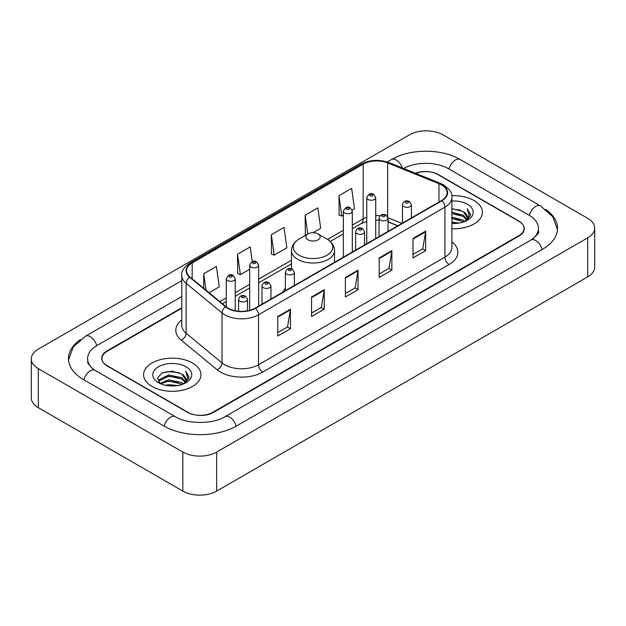 <?xml version="1.0" encoding="UTF-8"?>
<svg xmlns="http://www.w3.org/2000/svg" width="626" height="626" viewBox="0 0 626 626"><rect width="100%" height="100%" fill="white"/><g stroke="black" fill="none" stroke-linecap="round" stroke-linejoin="round"><path stroke-width="0.94" d="M285.401 288.406A31.676 18.287 0 0 0 282.569 292.311M397.768 225.798L388.55 222.073A23.905 13.803 0 0 0 388.018 221.862M181.79 308.235L107.187 351.303A17.927 10.352 0 0 0 101.936 358.628A17.927 10.352 0 0 0 107.187 365.944L187.487 412.307A17.927 10.352 0 0 0 212.84 412.307L518.813 235.658A17.927 10.352 0 0 0 524.064 228.334A17.927 10.352 0 0 0 518.813 221.017L438.513 174.654A17.927 10.352 0 0 0 415.789 173.402M532.444 239.124A32.27 18.631 0 0 0 538.407 228.334A32.27 18.631 0 0 0 528.954 215.156L448.662 168.801A32.27 18.631 0 0 0 403.598 168.472M181.79 296.521L97.046 345.45A32.27 18.631 0 0 0 87.593 358.628A32.27 18.631 0 0 0 93.556 369.418M182.839 452.074A23.905 13.803 0 0 0 216.643 452.074L587.697 237.849A23.905 13.803 0 0 0 594.7 228.091A23.905 13.803 0 0 0 587.697 218.333L443.161 134.887A23.905 13.803 0 0 0 409.357 134.887L38.303 349.112A23.905 13.803 0 0 0 31.3 358.87A23.905 13.803 0 0 0 38.303 368.628L182.839 452.074L182.839 491.113A23.905 13.803 0 0 0 216.643 491.113L587.697 276.888A23.905 13.803 0 0 0 594.7 267.13L594.7 228.091M31.3 358.87L31.3 397.909A23.905 13.803 0 0 0 38.303 407.667L182.839 491.113M80.355 339.652A51.402 29.672 0 0 0 68.469 358.628A51.402 29.672 0 0 0 83.524 379.606L163.816 425.97A51.402 29.672 0 0 0 236.511 425.97L542.476 249.32A51.402 29.672 0 0 0 557.531 228.334A51.402 29.672 0 0 0 545.645 209.358M397.713 225.829L388.496 222.105A23.905 13.803 0 0 0 388.018 221.917M474.015 200.516A28.686 16.566 0 0 0 451.776 195.703A28.686 16.566 0 0 1 474.015 200.516A28.686 16.566 0 0 1 482.419 212.23A28.686 16.566 0 0 0 474.015 200.516M192.558 363.017A28.686 16.566 0 0 0 161.289 359.426A28.686 16.566 0 0 0 143.581 374.731A28.686 16.566 0 0 0 151.985 386.445A28.686 16.566 0 0 0 183.246 390.029A28.686 16.566 0 0 0 200.962 374.731A28.686 16.566 0 0 0 192.558 363.017A28.686 16.566 0 0 0 161.289 359.426A28.686 16.566 0 0 0 143.581 374.731A28.686 16.566 0 0 0 151.985 386.445A28.686 16.566 0 0 0 183.246 390.029A28.686 16.566 0 0 0 200.962 374.731A28.686 16.566 0 0 0 192.558 363.017M441.518 184.928A19.124 11.041 180 0 1 447.12 192.738A19.124 11.041 180 0 1 441.518 200.539L255.142 308.141A19.124 11.041 180 0 1 225.955 306.67L190.03 277.052A19.124 11.041 180 0 1 186.571 270.714A19.124 11.041 180 0 1 192.174 262.904L363.166 164.184A19.124 11.041 180 0 1 387.658 162.948L438.959 183.692A19.124 11.041 180 0 1 441.518 184.928M441.854 184.733A19.602 11.315 0 0 0 439.241 183.465L387.932 162.721A19.602 11.315 0 0 0 362.83 163.989L191.838 262.717A19.602 11.315 0 0 0 189.639 277.208L225.563 306.826A19.602 11.315 0 0 0 255.486 308.336L441.854 200.735A19.602 11.315 0 0 0 441.854 184.733M277.756 316.513L277.756 336.029L290.433 328.713L290.433 309.197L277.756 316.513M277.756 332.57L287.522 326.928L290.378 309.839A4.781 2.762 -120 0 0 290.433 309.197M287.436 326.983L290.433 328.713M311.56 296.99L311.56 316.513L324.245 309.197L324.245 289.674L311.56 296.99M311.56 313.047L321.326 307.413L324.19 290.323A4.781 2.762 -120 0 0 324.245 289.674M321.24 307.46L324.245 309.197M412.988 238.436L412.988 257.959L425.672 250.635L425.672 231.119L412.988 238.436M412.988 254.492L422.753 248.851L425.617 231.761A4.781 2.762 -120 0 0 425.672 231.119M422.667 248.905L425.672 250.635M379.184 257.951L379.184 277.475L391.86 270.158L391.86 250.635L379.184 257.951M379.184 274.008L388.949 268.374L391.806 251.284A4.781 2.762 -120 0 0 391.86 250.635M388.863 268.421L391.86 270.158M345.372 277.475L345.372 296.99L358.049 289.674L358.049 270.158L345.372 277.475M345.372 293.531L355.138 287.89L358.002 270.8A4.781 2.762 -120 0 0 358.049 270.158M355.052 287.944L358.049 289.674M451.902 228.756A28.686 16.566 0 0 0 482.419 212.23A28.686 16.566 0 0 1 451.902 228.756M181.79 307.749L106.976 350.943A17.927 10.352 0 0 0 101.725 358.26A17.927 10.352 0 0 0 106.976 365.584L188.121 412.424A17.927 10.352 0 0 0 213.474 412.424L519.024 236.018A17.927 10.352 0 0 0 524.275 228.701A17.927 10.352 0 0 0 519.024 221.377L437.879 174.537A17.927 10.352 0 0 0 415.328 173.214M209.053 292.733L219.256 286.841L216.393 266.449L203.716 273.765L203.716 288.328M312.969 232.731L320.676 228.279L317.82 207.887L305.136 215.211L305.347 234.609M352.148 210.117L354.488 208.763L351.624 188.371L338.948 195.688L339.151 215.086M252.278 261.715L250.197 246.926L237.52 254.25L237.724 273.648M271.332 234.727L274.196 255.118L286.872 247.802L284.008 227.41L271.332 234.727L271.535 254.125M274.196 255.118L271.332 254.054M306.216 234.938L305.136 234.531M305.136 215.211L307.781 234.03M338.948 195.688L341.812 216.08L343.338 215.203M341.812 216.08L338.948 215.015M237.52 254.25L240.384 274.642L249.688 269.266M240.384 274.642L237.52 273.57M203.716 273.765L206.024 290.237M451.902 222.081L459.014 223.059M451.902 223.302L455.102 223.451M451.902 217.199L463.287 220.133L464.938 221.432M451.902 218.419L463.944 221.815M451.902 212.324L463.287 215.258L466.777 219.147M451.902 213.544L463.287 216.479L466.464 219.718M465.008 221.408A13.514 7.802 0 0 0 467.239 217.112A13.514 7.802 0 0 0 463.287 211.596L467.231 217.402M451.902 223.435A19.484 11.252 0 0 0 467.512 220.188A19.484 11.252 0 0 0 467.512 204.272A19.484 11.252 0 0 0 451.902 201.032M463.287 211.596L451.902 208.607M466.331 220.814L470.345 215.673L470.47 214.468L467.129 208.669L469.085 215.156L465.22 221.314M467.129 208.669L470.47 214.702M451.902 208.935L460.415 210.093M451.902 213.81L460.008 214.859M451.902 218.693L460.008 219.734M307.929 239.797A7.176 4.139 0 0 0 318.071 239.805A7.176 4.139 0 0 0 318.071 233.944L326.975 239.085A19.766 11.409 0 0 1 326.975 255.228A19.766 11.409 0 0 1 299.025 255.228A19.766 11.409 0 0 1 299.025 239.085C294.157 241.98 291.646 245.815 291.481 250.603A21.519 12.418 0 0 0 297.788 259.391A21.519 12.418 0 0 0 321.232 262.083A21.519 12.418 0 0 0 334.519 250.603C334.354 245.815 331.843 241.98 326.975 239.085L318.071 233.944A7.176 4.139 0 0 0 307.929 233.944A7.176 4.139 0 0 0 307.929 239.797M165.475 385.272L168.77 384.685L177.557 385.561M169.333 385.851L173.637 385.952M159.974 383.409L168.77 379.802L181.822 382.635L183.473 383.934M160.812 383.832L168.77 381.023L182.479 384.309M158.887 382.408L159.223 379.622L168.77 374.919L181.822 377.752L185.312 381.641M158.808 382.056L159.223 380.843L168.77 376.14L181.822 378.973L184.999 382.22M183.551 383.902A13.514 7.802 0 0 0 185.781 379.606A13.514 7.802 0 0 0 181.822 374.098L185.773 379.904M186.047 366.773A19.484 11.252 0 0 0 158.488 366.773A19.484 11.252 0 0 0 158.488 382.689A19.484 11.252 0 0 0 186.047 382.682A19.484 11.252 0 0 0 186.047 366.773M181.822 374.098L172.197 371.14L162.22 372.853L157.408 377.963L160.139 383.535M184.866 383.315L188.888 378.174L189.013 376.969L185.664 371.163L187.62 377.658L183.762 383.816M185.664 371.163L189.013 377.204M161.672 373.119L167.932 371.594L178.95 372.595M163.902 377.243L167.932 376.476L178.551 377.353M163.902 382.118L167.932 381.351L178.551 382.236M236.151 426.173A9.562 5.524 -120 0 0 224.961 416.713C213.208 424.311 187.119 424.311 175.358 416.713L95.066 370.349L92.241 368.479L87.992 363.456L87.593 361.554M164.176 426.173A9.562 5.524 -60 0 1 170.577 417.182A9.562 5.524 -60 0 1 175.358 416.713M83.884 379.818A9.562 5.524 -60 0 1 90.285 370.827A9.562 5.524 -60 0 1 95.066 370.349M68.524 359.973L73.281 346.968L85.504 336.193A9.562 5.524 60 0 1 96.686 345.662M387.283 161.962L391.477 159.544A9.562 5.524 60 0 1 402.354 167.971M391.477 159.544C410.124 148.448 441.549 148.448 460.204 159.544A9.562 5.524 120 0 0 455.423 160.013A9.562 5.524 120 0 0 449.022 169.004M557.476 229.679L552.719 216.674L540.496 205.899A9.562 5.524 120 0 0 535.715 206.377A9.562 5.524 120 0 0 529.314 215.367M542.116 249.524A9.562 5.524 -120 0 0 530.934 240.063L224.961 416.713M216.643 491.113L216.643 452.074M38.303 407.667L38.303 368.628M587.697 276.888L587.697 237.849M451.902 241.918A29.884 17.254 180 0 1 449.124 264.469L262.748 372.071A5.978 3.451 60 0 1 258.522 364.747L444.898 257.153A23.905 13.803 0 0 0 451.902 247.387L451.902 197.417A23.905 13.803 180 0 1 444.898 207.183A5.978 3.451 -120 0 0 441.854 200.735M262.748 372.071A29.884 17.254 180 0 1 220.493 372.071A29.884 17.254 180 0 1 217.144 369.77L181.219 340.145A29.884 17.254 180 0 1 181.79 319.902M224.718 364.747A23.905 13.803 0 0 0 258.522 364.747L258.522 314.776A23.905 13.803 180 0 1 222.034 312.937L186.118 283.32A23.905 13.803 180 0 1 181.79 275.401L181.79 325.371A23.905 13.803 0 0 0 186.118 333.29L222.034 362.908A23.905 13.803 0 0 0 224.718 364.747M451.902 197.417C452.7 193.684 449.953 189.521 443.662 184.92L440.516 183.402A5.978 2.801 112 0 0 439.241 183.465M440.516 183.402L389.215 162.658C379.309 159.153 369.919 159.661 361.022 164.184A5.978 3.451 60 0 1 362.83 163.989M191.838 262.717A5.978 3.451 -120 0 0 190.03 262.904C183.825 267.365 181.078 271.527 181.79 275.401M189.639 277.208A5.978 3.999 129.5 0 0 186.118 283.32L186.118 333.29A5.978 3.999 -50.5 0 1 181.219 340.145M389.215 162.658A5.978 2.801 112 0 0 387.932 162.721M225.563 306.826A5.978 3.999 129.5 0 0 222.034 312.937L222.034 362.908A5.978 3.999 -50.5 0 1 217.144 369.77M255.486 308.336A5.978 3.451 60 0 1 258.522 314.776L444.898 207.183L444.898 257.153A5.978 3.451 60 0 0 449.124 264.469M192.174 262.904L192.174 278.813M438.959 183.692L438.959 202.018M387.658 162.948L387.658 216.713M401.955 223.38L387.979 217.731M380.06 215.782A19.124 11.041 0 0 0 375.717 215.626M366.75 217.214A19.124 11.041 0 0 0 363.166 218.842L352.305 225.11M363.166 164.184L363.166 218.842A10.759 6.213 60 0 1 360.936 223.764L352.305 228.748M343.338 230.29L327.531 239.414M291.481 260.228L258.655 279.18M249.688 284.353L235.243 292.694M226.276 297.874L219.812 301.607M397.854 225.751L389.795 222.488A10.759 5.039 -68 0 1 388.018 220.258M345.372 278.093L358.002 270.8M379.184 258.577L391.806 251.284M412.988 239.054L425.617 231.761M311.56 297.616L324.19 290.323M277.756 317.132L290.378 309.839M403.778 206.572A4.484 2.59 180 0 1 402.463 204.741C403.613 201.063 405.953 199.999 409.498 201.541L411.431 204.741A4.484 2.59 180 0 1 408.661 207.128A4.484 2.59 180 0 1 403.778 206.572M408.003 201.689A1.495 0.861 0 0 0 405.891 201.689A1.495 0.861 0 0 0 405.891 202.91A1.495 0.861 0 0 0 408.003 202.91A1.495 0.861 0 0 0 408.003 201.689M380.365 220.086A4.484 2.59 180 0 1 379.051 218.255C380.193 214.577 382.541 213.513 386.085 215.062L388.018 218.255A4.484 2.59 180 0 1 385.248 220.649A4.484 2.59 180 0 1 380.365 220.086M384.591 215.203A1.495 0.861 0 0 0 382.478 215.203A1.495 0.861 0 0 0 382.478 216.424A1.495 0.861 0 0 0 384.591 216.424A1.495 0.861 0 0 0 384.591 215.203M356.953 233.608A4.484 2.59 180 0 1 355.638 231.776C356.781 228.099 359.128 227.027 362.673 228.576L364.606 231.776A4.484 2.59 180 0 1 361.836 234.163A4.484 2.59 180 0 1 356.953 233.608M361.179 228.725A1.495 0.861 0 0 0 359.066 228.725A1.495 0.861 0 0 0 359.066 229.945A1.495 0.861 0 0 0 361.179 229.945A1.495 0.861 0 0 0 361.179 228.725M286.716 274.157A4.484 2.59 180 0 1 285.401 272.326C286.544 268.648 288.891 267.584 292.436 269.125L294.369 272.326A4.484 2.59 180 0 1 291.599 274.72A4.484 2.59 180 0 1 286.716 274.157M290.941 269.274A1.495 0.861 0 0 0 288.829 269.274A1.495 0.861 0 0 0 288.829 270.495A1.495 0.861 0 0 0 290.941 270.495A1.495 0.861 0 0 0 290.941 269.274M263.303 287.67A4.484 2.59 180 0 1 261.989 285.839C263.131 282.162 265.479 281.097 269.024 282.647L270.956 285.839A4.484 2.59 180 0 1 268.186 288.234A4.484 2.59 180 0 1 263.303 287.67M267.529 282.795A1.495 0.861 0 0 0 265.416 282.795A1.495 0.861 0 0 0 265.416 284.016A1.495 0.861 0 0 0 267.529 284.016A1.495 0.861 0 0 0 267.529 282.795M239.891 301.192A4.484 2.59 180 0 1 238.576 299.361C239.719 295.683 242.066 294.619 245.611 296.161L247.544 299.361A4.484 2.59 180 0 1 244.774 301.748A4.484 2.59 180 0 1 239.891 301.192M244.117 296.309A1.495 0.861 0 0 0 242.004 296.309A1.495 0.861 0 0 0 242.004 297.53A1.495 0.861 0 0 0 244.117 297.53A1.495 0.861 0 0 0 244.117 296.309M375.717 238.529L375.717 197.636A4.484 2.59 180 0 1 372.955 200.03A4.484 2.59 180 0 1 368.065 199.467A4.484 2.59 180 0 1 366.75 197.636L366.75 243.71M370.177 195.813A1.495 0.861 0 0 0 372.29 195.813A1.495 0.861 0 0 0 372.29 194.592A1.495 0.861 0 0 0 370.177 194.592A1.495 0.861 0 0 0 370.177 195.813M352.305 252.051L352.305 211.158A4.484 2.59 180 0 1 349.535 213.544A4.484 2.59 180 0 1 344.652 212.989A4.484 2.59 180 0 1 343.338 211.158L343.338 257.223M346.765 209.327A1.495 0.861 0 0 0 348.878 209.327A1.495 0.861 0 0 0 348.878 208.106A1.495 0.861 0 0 0 346.765 208.106A1.495 0.861 0 0 0 346.765 209.327M258.655 306.114L258.655 265.228A4.484 2.59 180 0 1 255.885 267.615A4.484 2.59 180 0 1 251.003 267.052A4.484 2.59 180 0 1 249.688 265.228L249.688 310.347M253.115 263.397A1.495 0.861 0 0 0 255.228 263.397A1.495 0.861 0 0 0 255.228 262.177A1.495 0.861 0 0 0 253.115 262.177A1.495 0.861 0 0 0 253.115 263.397M235.243 310.746L235.243 278.742A4.484 2.59 180 0 1 232.473 281.137A4.484 2.59 180 0 1 227.59 280.573A4.484 2.59 180 0 1 226.276 278.742L226.276 306.928M229.703 276.911A1.495 0.861 0 0 0 231.816 276.911A1.495 0.861 0 0 0 231.816 275.69A1.495 0.861 0 0 0 229.703 275.69A1.495 0.861 0 0 0 229.703 276.911M85.504 336.193L181.79 280.605M538.407 231.26C539.737 232.23 537.249 235.165 530.934 240.063M460.204 159.544L540.496 205.899M361.022 164.184L190.03 262.904M389.795 222.488L388.018 221.847M379.051 220.227L375.717 220.164M366.75 221.432L360.936 223.764M343.338 233.928L330.254 241.48M291.481 263.867L258.655 282.819M249.688 287.991L235.243 296.333M226.276 301.513L222.41 303.743M334.519 262.317L334.519 250.603M291.481 268.71L291.481 250.603M307.929 233.944L299.025 239.085M158.761 382.259L158.761 381.445M402.463 223.091L402.463 204.741M411.431 217.911L411.431 204.741M379.051 236.605L379.051 218.255M388.018 231.432L388.018 218.255M355.638 250.126L355.638 231.776M364.606 244.946L364.606 231.776M285.401 290.675L285.401 272.326M294.369 285.503L294.369 272.326M261.989 304.189L261.989 285.839M270.956 299.017L270.956 285.839M238.576 311.239L238.576 299.361M247.544 310.832L247.544 299.361M375.717 197.636L373.785 194.443C371.187 192.565 368.839 193.63 366.75 197.636M352.305 211.158L350.372 207.957C347.774 206.079 345.427 207.143 343.338 211.158M258.655 265.228L256.723 262.028C254.125 260.15 251.777 261.214 249.688 265.228M235.243 278.742L233.31 275.542C230.712 273.664 228.365 274.736 226.276 278.742"/></g></svg>

